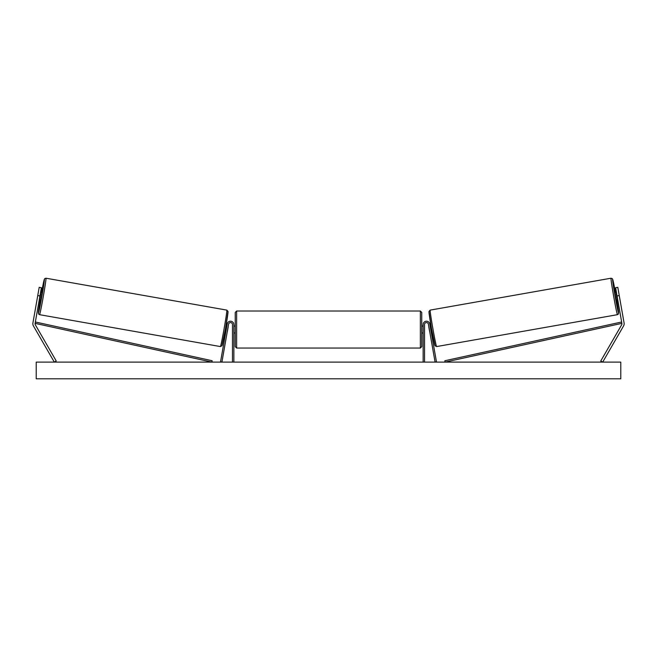 <?xml version="1.0" encoding="UTF-8"?>
<svg xmlns="http://www.w3.org/2000/svg" width="657" height="657" viewBox="0 0 657 657"><rect width="100%" height="100%" fill="white"/><g stroke="black" fill="none" stroke-linecap="round" stroke-linejoin="round"><path stroke-width="0.99" d="M32.85 323.753A4.451 4.451 0 0 0 33.45 325.979L54.301 362.097L56.231 360.989L35.371 324.862A2.226 2.226 0 0 1 35.108 323.359L211.858 362.097L212.154 360.742L35.412 322.004L35.108 323.359L39.946 295.954L37.753 295.568L32.916 322.973A4.451 4.451 0 0 0 32.85 323.753M37.753 295.568L39.198 287.339L41.391 287.725L39.946 295.954M624.084 322.973A4.451 4.451 0 0 1 623.55 325.979L602.699 362.097L600.769 360.989L621.629 324.862A2.226 2.226 0 0 0 621.892 323.359L445.142 362.097L444.846 360.742L621.588 322.004L621.892 323.359L617.054 295.954L619.247 295.568L624.084 322.973M619.247 295.568L617.802 287.339L615.609 287.725L617.054 295.954M423.149 362.097L423.149 324.517A3.342 3.342 0 0 1 429.777 323.942L436.462 361.859L435.09 362.097L428.405 324.18A1.946 1.946 0 0 0 426.319 322.579A1.946 1.946 0 0 0 424.537 324.517L424.537 362.097M233.851 362.097L233.851 324.517A3.342 3.342 0 0 0 227.223 323.942L220.538 361.859L221.91 362.097L228.595 324.18A1.946 1.946 0 0 1 230.681 322.579A1.946 1.946 0 0 1 232.463 324.517L232.463 362.097M236.635 348.046L235.247 346.65L235.247 312.412L236.635 311.016L236.635 348.046L420.365 348.046L420.365 311.016L421.753 312.412L421.753 346.65L420.365 348.046M233.851 331.941L233.851 327.112M423.149 331.941L423.149 327.112M39.551 314.678L38.541 313.939L38.434 311.919L40.315 299.551A17.123 0.493 -80 0 0 38.418 313.069A17.123 0.493 -80 0 0 41.876 296.291A17.123 0.493 -80 0 0 44.364 279.348A17.123 0.493 -80 0 0 41.522 292.693L44.118 279.931L44.783 278.568L45.974 278.215A18.511 0.534 100 0 1 43.288 296.545A18.511 0.534 100 0 1 39.551 314.678L220.407 346.567A18.511 0.534 -80 0 0 224.152 328.434A18.511 0.534 -80 0 0 226.837 310.112L228.02 311.492L225.515 328.484L221.951 345.754L220.407 346.567M45.974 278.215L226.837 310.112M39.338 299.378L40.791 299.633L41.49 296.225L41.999 292.784L40.545 292.529M40.783 293.646L39.946 298.401L40.783 293.646L40.364 293.572M39.527 298.327L39.946 298.401M224.866 332.089L225.762 332.253M227.314 331.44L227.125 332.491M225.942 331.202L226.78 326.447M228.151 326.685L228.34 325.634M226.074 325.24L226.969 325.396M227.388 331.457L228.225 326.701M620.791 362.097L36.209 362.097L36.209 378.802L620.791 378.802L620.791 362.097M617.449 314.678L618.459 313.939L618.566 311.919L616.685 299.551A17.123 0.493 -100 0 1 618.582 313.069A17.123 0.493 -100 0 1 615.124 296.291A17.123 0.493 -100 0 1 612.636 279.348A17.123 0.493 -100 0 1 615.478 292.693L612.882 279.931L612.217 278.568L611.026 278.215A18.511 0.534 80 0 0 613.712 296.545A18.511 0.534 80 0 0 617.449 314.678L436.593 346.567A18.511 0.534 -100 0 1 432.848 328.434A18.511 0.534 -100 0 1 430.163 310.112L428.98 311.492L431.485 328.484L435.049 345.754L436.593 346.567M611.026 278.215L430.163 310.112M617.662 299.378L616.209 299.633L615.51 296.225L615.001 292.784L616.455 292.529M432.134 332.089L431.238 332.253M430.926 325.24L430.031 325.396M428.66 325.634L428.849 326.685M431.058 331.202L430.22 326.447M429.875 332.491L429.686 331.44M429.612 331.457L428.775 326.701M617.473 298.327L617.054 298.401L616.217 293.646L617.054 298.401M616.217 293.646L616.636 293.572M227.963 311.722A17.123 0.493 100 0 1 225.482 328.664A17.123 0.493 100 0 1 222.017 345.442M429.037 311.722A17.123 0.493 80 0 0 431.518 328.664A17.123 0.493 80 0 0 434.983 345.442M236.635 311.016L420.365 311.016M233.851 326.053L235.247 326.053M421.753 326.053L423.149 326.053M421.753 333.009L423.149 333.009M233.851 333.009L235.247 333.009"/></g></svg>
